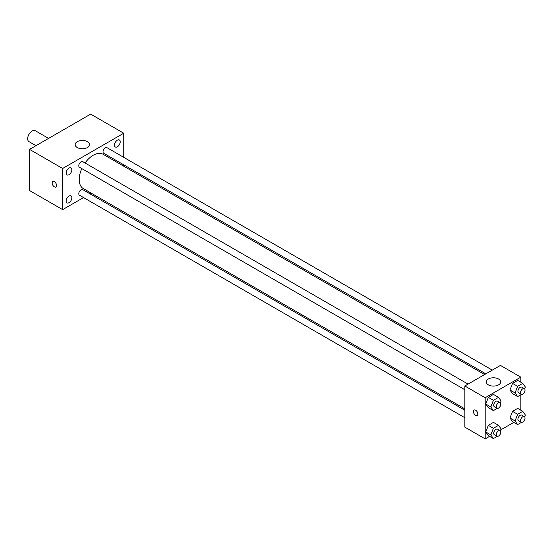 <?xml version="1.0" encoding="UTF-8"?>
<svg xmlns="http://www.w3.org/2000/svg" width="553" height="553" viewBox="0 0 553 553"><rect width="100%" height="100%" fill="white"/><g stroke="black" fill="none" stroke-linecap="round" stroke-linejoin="round"><path stroke-width="0.83" d="M48.588 138.395L35.254 130.702A6.297 3.636 120 0 0 30.401 132.388A6.297 3.636 120 0 0 27.65 138.727A6.297 3.636 120 0 0 28.956 141.609L35.986 145.674M83.538 197.573L62.648 209.635L29.558 190.529L29.558 149.386L90.651 114.112L123.741 133.218L123.741 157.342M117.374 140.172A4.044 2.336 120 0 0 114.734 143.739A4.044 2.336 120 0 0 115.349 146.98A4.044 2.336 120 0 0 119.4 144.644A4.044 2.336 120 0 0 119.4 139.971A4.044 2.336 120 0 0 117.374 140.172M69.014 168.091A4.044 2.336 120 0 0 66.367 171.658A4.044 2.336 120 0 0 66.989 174.9A4.044 2.336 120 0 0 71.033 172.564A4.044 2.336 120 0 0 71.033 167.891A4.044 2.336 120 0 0 69.014 168.091M69.014 196.073A4.044 2.336 120 0 0 66.367 199.64A4.044 2.336 120 0 0 66.989 202.882A4.044 2.336 120 0 0 71.033 200.545A4.044 2.336 120 0 0 71.033 195.873A4.044 2.336 120 0 0 69.014 196.073M62.648 209.635L62.648 168.485L29.558 149.386M62.648 168.485L123.741 133.218M87.464 147.547A7.203 4.154 180 0 1 79.618 148.446A7.203 4.154 180 0 1 75.173 144.609A7.203 4.154 180 0 1 82.376 140.448A7.203 4.154 180 0 1 89.572 144.609A7.203 4.154 180 0 1 87.464 147.547M91.21 193.142L90.021 193.833M56.606 185.573A3.152 1.818 60 0 1 55.95 187.011A3.152 1.818 60 0 1 52.805 185.193A3.152 1.818 60 0 1 52.805 181.557A3.152 1.818 60 0 1 55.231 182.4A3.152 1.818 60 0 1 56.606 185.573M55.957 187.011A3.152 1.818 60 0 1 52.805 185.193A3.152 1.818 60 0 1 52.805 181.557M123.741 164.822L123.741 166.197M492.288 370.123L106.929 147.637A3.242 1.873 120 0 0 105.312 147.796A3.242 1.873 120 0 0 103.017 151.764A3.242 1.873 120 0 0 103.688 153.243L485.81 373.863M464.817 410.222L82.694 189.603A3.242 1.873 120 0 0 81.077 189.769A3.242 1.873 120 0 0 78.789 193.737A3.242 1.873 120 0 0 79.459 195.216L464.817 417.702M468.059 384.114L82.694 161.628A3.242 1.873 120 0 0 81.077 161.787A3.242 1.873 120 0 0 78.961 164.642A3.242 1.873 120 0 0 79.459 167.234L464.817 389.72M81.809 168.596A19.797 11.433 120 0 0 79.197 179.511A19.797 11.433 120 0 0 83.296 188.573L464.817 408.847M484.615 374.554L103.093 154.28A19.797 11.433 120 0 0 85.044 162.983M489.557 436.358L485.181 438.888L464.817 427.13L464.817 385.98L500.451 365.409L520.815 377.167L520.815 382.22M513.792 422.368L500.762 429.888M512.541 393.667L509.97 390.01L512.541 383.381L517.684 380.409L512.541 383.381L509.97 390.01L512.541 393.667L517.636 396.605L515.064 392.948L517.636 386.319L522.779 383.353L525.35 387.01L524.631 388.856M488.313 435.64L485.741 431.983L488.313 425.354L493.456 422.381L488.313 425.354L485.741 431.983L488.313 435.64L493.4 438.577L490.829 434.921L493.4 428.292L498.543 425.319L501.115 428.983L500.403 430.828M520.815 394.773L520.815 410.202M485.181 438.888L485.181 397.738L520.815 377.167M512.541 421.649L509.97 417.992L512.541 411.363L517.684 408.39L512.541 411.363L509.97 417.992L512.541 421.649L517.636 424.586L515.064 420.93L517.636 414.301L522.779 411.335L525.35 414.992L524.631 416.838M488.313 407.658L485.741 404.001L488.313 397.372L493.456 394.4L488.313 397.372L485.741 404.001L488.313 407.658L493.4 410.596L490.829 406.939L493.4 400.31L498.543 397.344L501.115 401.001L500.403 402.847M485.181 397.738L464.817 385.98M488.361 384.881A7.203 4.154 180 0 1 486.253 381.943A7.203 4.154 180 0 1 493.456 377.782A7.203 4.154 180 0 1 500.652 381.943A7.203 4.154 180 0 1 496.207 385.78A7.203 4.154 180 0 1 488.361 384.881M477.861 414.086A3.152 1.818 60 0 1 477.211 415.531A3.152 1.818 60 0 1 474.059 413.713A3.152 1.818 60 0 1 474.059 410.077A3.152 1.818 60 0 1 476.492 410.92A3.152 1.818 60 0 1 477.861 414.086M477.211 415.531A3.152 1.818 60 0 1 474.066 413.713A3.152 1.818 60 0 1 474.066 410.07M497.251 408.377L493.4 410.596M500.14 402.632L497.596 401.167A3.242 1.873 120 0 0 495.101 402.031A3.242 1.873 120 0 0 493.684 405.294A3.242 1.873 120 0 0 494.354 406.773L496.898 408.245A3.242 1.873 120 0 0 500.14 406.372A3.242 1.873 120 0 0 500.14 402.632A3.242 1.873 120 0 0 497.645 403.503A3.242 1.873 120 0 0 496.228 406.759A3.242 1.873 120 0 0 496.898 408.245M490.829 406.939L485.741 404.001M493.4 400.31L488.313 397.372M498.543 397.344L493.456 394.4M521.486 394.386L517.636 396.605M524.368 388.641L521.825 387.176A3.242 1.873 120 0 0 519.329 388.04A3.242 1.873 120 0 0 517.919 391.303A3.242 1.873 120 0 0 518.59 392.782L521.133 394.254A3.242 1.873 120 0 0 524.368 392.381A3.242 1.873 120 0 0 524.368 388.641A3.242 1.873 120 0 0 521.873 389.512A3.242 1.873 120 0 0 520.463 392.768A3.242 1.873 120 0 0 521.133 394.254M515.064 392.948L509.97 390.01M517.636 386.319L512.541 383.381M522.779 383.353L517.684 380.409M497.251 436.358L493.4 438.577M500.14 430.614L497.596 429.142A3.242 1.873 120 0 0 495.101 430.013A3.242 1.873 120 0 0 493.684 433.275A3.242 1.873 120 0 0 494.354 434.755L496.898 436.227A3.242 1.873 120 0 0 500.14 434.354A3.242 1.873 120 0 0 500.14 430.614A3.242 1.873 120 0 0 497.645 431.485A3.242 1.873 120 0 0 496.228 434.741A3.242 1.873 120 0 0 496.898 436.227M490.829 434.921L485.741 431.983M493.4 428.292L488.313 425.354M498.543 425.319L493.456 422.381M521.486 422.368L517.636 424.586M524.368 416.623L521.825 415.158A3.242 1.873 120 0 0 519.329 416.022A3.242 1.873 120 0 0 517.919 419.285A3.242 1.873 120 0 0 518.59 420.764L521.133 422.236A3.242 1.873 120 0 0 524.368 420.363A3.242 1.873 120 0 0 524.368 416.623A3.242 1.873 120 0 0 521.873 417.494A3.242 1.873 120 0 0 520.463 420.75A3.242 1.873 120 0 0 521.133 422.236M515.064 420.93L509.97 417.992M517.636 414.301L512.541 411.363M522.779 411.335L517.684 408.39"/></g></svg>
